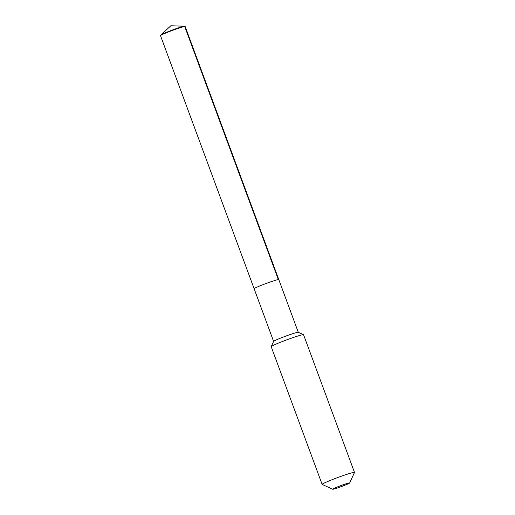 <?xml version="1.0" encoding="UTF-8"?>
<svg xmlns="http://www.w3.org/2000/svg" width="515" height="515" viewBox="0 0 515 515"><rect width="100%" height="100%" fill="white"/><g stroke="black" fill="none" stroke-linecap="round" stroke-linejoin="round"><path stroke-width="0.77" d="M298.288 332.291L278.802 279.619A13.152 0.779 -20.3 0 0 278.319 279.587A13.152 0.779 -20.3 0 1 278.802 279.619L185.181 26.535A13.152 0.779 159.7 0 0 185.155 26.503A13.152 0.779 159.7 0 0 184.698 26.497L278.319 279.587A13.152 0.779 159.7 0 0 264.594 284.048A13.152 0.779 159.7 0 0 254.127 288.748A13.152 0.779 159.7 0 0 254.61 288.78M303.509 334.686L298.256 332.278A13.152 0.779 -20.3 0 0 297.812 332.278A13.152 0.779 159.7 0 0 284.454 336.61A13.152 0.779 159.7 0 0 273.626 341.394L271.205 346.634A17.253 1.024 159.7 0 0 271.199 346.698L322.132 484.396A17.253 1.024 159.7 0 0 322.184 484.441L332.684 489.25A9.058 0.534 159.7 0 0 332.986 489.25A9.058 0.534 -20.3 0 0 342.185 486.269A9.058 0.534 -20.3 0 0 349.64 482.973L354.487 472.493A17.253 1.024 -20.3 0 0 354.494 472.429L303.554 334.731A17.253 1.024 -20.3 0 0 303.509 334.686A17.253 1.024 -20.3 0 0 302.923 334.686A17.253 1.024 159.7 0 0 285.4 340.357A17.253 1.024 159.7 0 0 271.205 346.634M354.494 472.429A17.253 1.024 -20.3 0 0 353.856 472.377A17.253 1.024 159.7 0 0 335.864 478.235A17.253 1.024 159.7 0 0 322.132 484.396M332.684 489.25A9.058 0.534 159.7 0 1 339.617 486.083A9.058 0.534 159.7 0 1 349.312 482.916A9.058 0.534 -20.3 0 1 349.64 482.973M185.155 26.503L184.698 26.246A12.817 0.76 159.7 0 0 184.563 26.22A12.817 0.76 159.7 0 0 184.254 26.239A12.817 0.76 159.7 0 0 171.746 30.269A12.817 0.76 159.7 0 0 160.77 35.02A12.817 0.76 159.7 0 0 160.686 35.123L160.513 35.619A13.152 0.779 159.7 0 0 160.506 35.664L254.127 288.748A13.152 0.779 159.7 0 1 264.594 284.048A13.152 0.779 159.7 0 1 278.319 279.587L184.698 26.497A13.152 0.779 159.7 0 0 171.283 30.849A13.152 0.779 159.7 0 0 160.513 35.619M184.254 26.239L170.864 25.75L184.254 26.239M273.613 341.419L254.127 288.748M160.77 35.02L170.864 25.75L184.563 26.22"/></g></svg>
